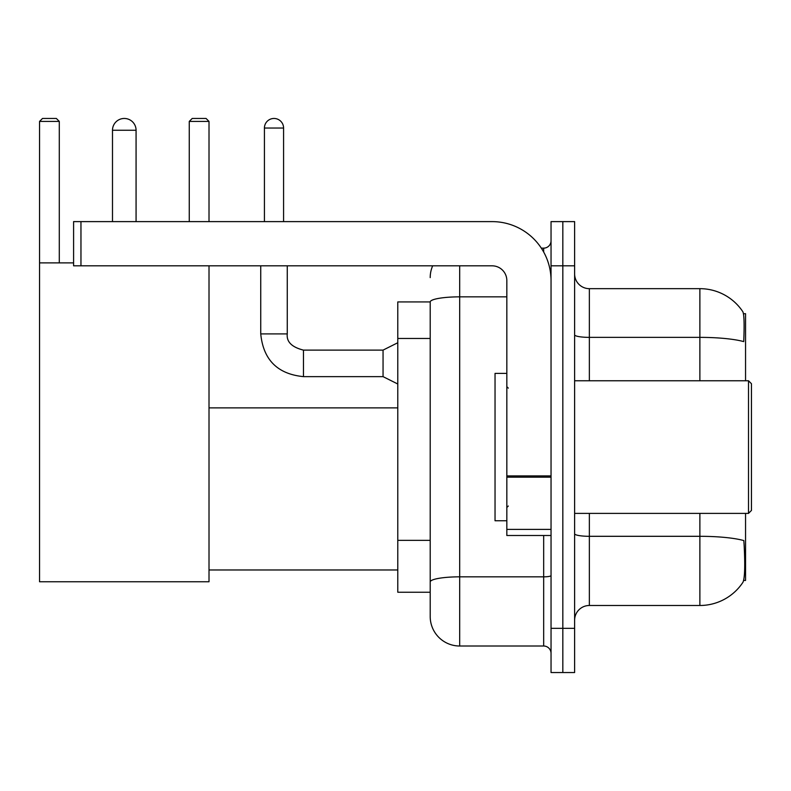 <?xml version="1.0" encoding="UTF-8"?>
<svg xmlns="http://www.w3.org/2000/svg" width="791" height="791" viewBox="0 0 791 791"><rect width="100%" height="100%" fill="white"/><g stroke="black" fill="none" stroke-linecap="round" stroke-linejoin="round"><path stroke-width="1.19" d="M745.557 380.768L745.557 313.711L743.461 313.711M743.649 580.436L745.557 580.436L745.557 513.389M430.205 301.925L397.784 301.925L397.784 592.232L430.205 592.232L430.205 616.545L430.205 301.925M574.622 620.223A14.732 14.732 0 0 1 589.354 605.491L699.877 605.491A51.573 51.573 0 0 0 742.996 582.206L742.7 582.651L742.996 582.206C744.766 578.053 745.171 566.168 744.212 546.541L743.827 540.579A51.573 8.958 180 0 0 699.877 536.308L699.877 513.389M562.826 628.331L562.826 672.538L574.622 672.538L574.622 628.331L562.826 628.331L562.826 672.538L551.04 672.538L551.04 628.331L562.826 628.331L562.826 265.825L562.826 628.331M551.04 628.331L551.04 221.618L562.826 221.618L562.826 265.825L562.826 221.618L574.622 221.618L574.622 628.331M699.877 380.768L699.877 337.371A51.573 8.958 180 0 1 743.728 341.613C744.43 324.636 744.143 314.689 742.878 311.773L742.878 311.773A51.573 51.573 0 0 0 699.877 288.666A51.573 51.573 0 0 1 742.7 311.506A51.573 51.573 0 0 0 699.877 288.666L589.354 288.666A14.732 14.732 0 0 1 574.622 273.923A14.732 14.732 0 0 0 589.354 288.666L589.354 380.768M459.68 265.825L459.68 646.01L543.674 646.01L543.674 535.497M541.321 248.137L543.674 248.137A7.366 7.366 0 0 0 551.04 240.771M430.205 600.329L430.205 587.07M551.04 653.386A7.366 7.366 0 0 0 543.674 646.01M430.205 277.611A29.475 29.475 0 0 1 432.667 265.825M459.68 646.01A29.475 29.475 0 0 1 430.205 616.545M112.49 130.248A11.786 11.786 0 0 1 124.286 118.462A11.786 11.786 0 0 1 136.072 130.248L112.49 130.248L112.49 221.618M136.072 221.618L136.072 130.248M209.012 265.825L209.012 581.761L39.55 581.761L39.55 121.409L42.496 118.462L56.349 118.462L59.295 121.409L39.55 121.409M59.295 262.879L59.295 121.409M39.55 262.879L73.593 262.879M209.012 121.409L189.267 121.409L192.213 118.462L206.065 118.462L209.012 121.409L209.012 221.618M189.267 121.409L189.267 221.618M551.04 535.497L506.833 535.497L506.833 475.905L551.04 475.905M551.04 280.558A58.939 58.939 0 0 0 492.091 221.618L80.959 221.618L80.959 265.825L492.091 265.825A14.732 14.732 0 0 1 506.833 280.558L506.833 475.905M80.959 265.825L73.593 265.825L73.593 221.618L80.959 221.618M748.504 380.768L751.45 383.714L751.45 510.442L748.504 513.389L748.504 380.768L574.622 380.768M506.833 373.392L495.037 373.392L495.037 520.755L506.833 520.755M264.421 221.618L264.421 128.043A9.581 9.581 0 0 1 274.002 118.462A9.581 9.581 0 0 1 283.583 128.043L283.583 221.618M397.784 384.011L383.052 376.635L383.052 350.116L397.784 342.74M260.743 265.825L260.743 333.901L287.262 333.901L287.262 265.825M430.205 338.459L397.784 338.459M430.205 540.342L397.784 540.342M699.877 605.491L699.877 536.308L589.354 536.308L589.354 605.491M742.878 311.773A51.573 51.573 0 0 0 699.877 288.666L699.877 337.371L589.354 337.371A14.732 2.561 0 0 1 574.622 334.811M574.622 265.825L551.04 265.825M589.354 513.389L589.354 536.308A14.732 2.561 0 0 1 574.622 533.747M551.04 575.551A7.366 1.275 0 0 1 543.674 576.837L459.68 576.837A29.475 5.122 180 0 0 430.205 581.949M430.205 301.964A29.475 5.122 180 0 1 459.68 296.852L506.833 296.852M543.674 252.022L543.674 248.137M551.04 477.181L506.833 477.181M506.833 529.406L551.04 529.406M383.052 376.635L303.477 376.635C277.542 374.074 263.304 359.826 260.743 333.901C263.304 359.826 277.542 374.074 303.477 376.635C277.542 374.074 263.304 359.826 260.743 333.901C263.304 359.826 277.542 374.074 303.477 376.635C277.542 374.074 263.304 359.826 260.743 333.901C263.304 359.826 277.542 374.074 303.477 376.635C277.542 374.074 263.304 359.826 260.743 333.901C263.304 359.826 277.542 374.074 303.477 376.635C277.542 374.074 263.304 359.826 260.743 333.901C263.304 359.826 277.542 374.074 303.477 376.635C277.542 374.074 263.304 359.826 260.743 333.901C263.304 359.826 277.542 374.074 303.477 376.635C277.542 374.074 263.304 359.826 260.743 333.901C263.304 359.826 277.542 374.074 303.477 376.635C277.542 374.074 263.304 359.826 260.743 333.901C263.304 359.826 277.542 374.074 303.477 376.635L303.477 350.136C291.78 347.17 286.372 341.761 287.262 333.901C286.372 341.761 291.78 347.17 303.477 350.116C291.78 347.17 286.372 341.761 287.262 333.901C286.372 341.761 291.78 347.17 303.477 350.116C291.78 347.17 286.372 341.761 287.262 333.901C286.372 341.761 291.78 347.17 303.477 350.116C291.78 347.17 286.372 341.761 287.262 333.901C286.372 341.761 291.78 347.17 303.477 350.116C291.78 347.17 286.372 341.761 287.262 333.901C286.372 341.761 291.78 347.17 303.477 350.116C291.78 347.17 286.372 341.761 287.262 333.901C286.372 341.761 291.78 347.17 303.477 350.116C291.78 347.17 286.372 341.761 287.262 333.901C286.372 341.761 291.78 347.17 303.477 350.116C291.78 347.17 286.372 341.761 287.262 333.901C286.372 341.761 291.78 347.17 303.477 350.116L383.052 350.116M264.421 128.043L283.583 128.043M209.012 569.975L397.784 569.975M209.012 407.879L397.784 407.879M574.622 513.389L748.504 513.389M508.306 388.134L506.833 386.661M508.306 506.022L506.833 507.496M260.743 333.901C263.304 359.826 277.542 374.074 303.477 376.635M287.262 333.901C286.372 341.761 291.78 347.17 303.477 350.116"/></g></svg>
